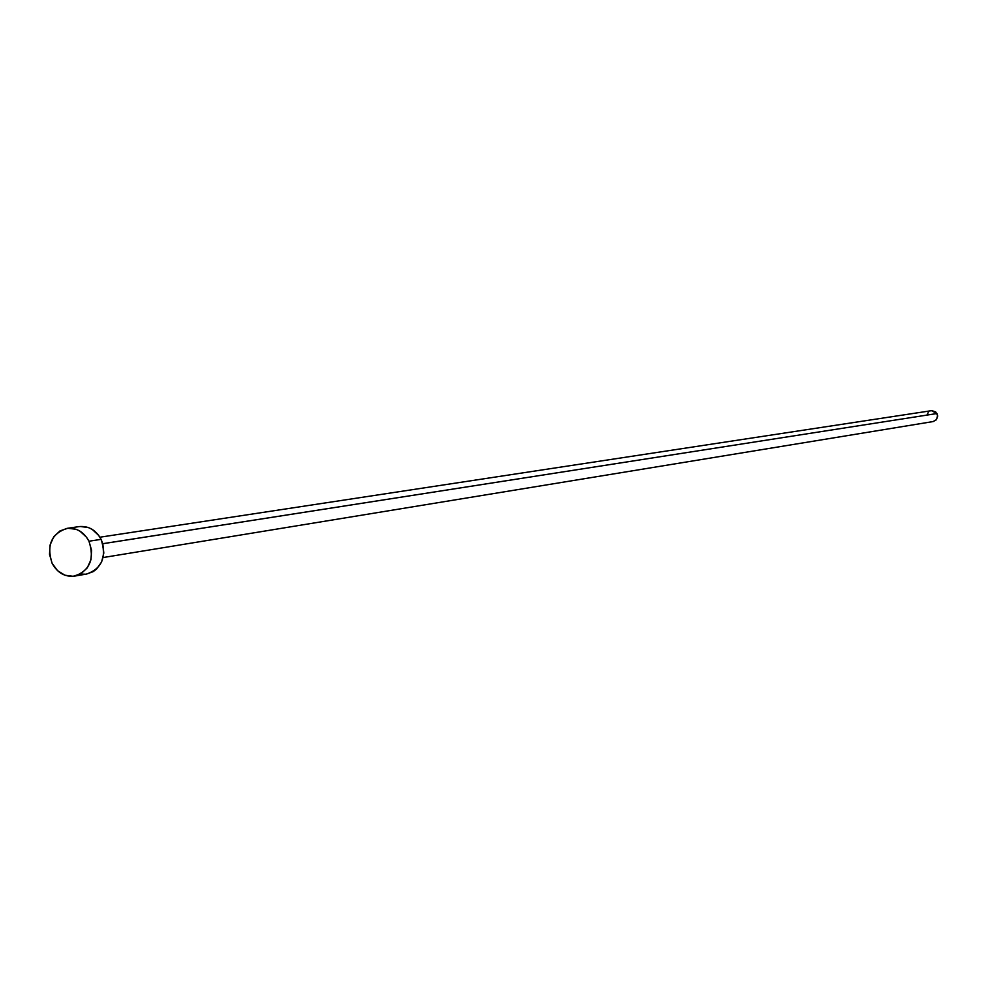 <?xml version="1.0" encoding="UTF-8"?>
<svg xmlns="http://www.w3.org/2000/svg" width="987" height="987" viewBox="0 0 987 987"><rect width="100%" height="100%" fill="white"/><g stroke="black" fill="none" stroke-linecap="round" stroke-linejoin="round"><path stroke-width="1.48" d="M74.556 576.112L86.757 574.015C102.043 568.45 106.818 556.902 101.093 539.358L88.966 541.221C94.715 558.889 89.916 570.511 74.556 576.112C64.871 577.148 57.394 572.867 52.114 563.293C46.352 545.379 51.324 533.733 67.017 528.366C76.48 527.564 83.796 531.845 88.966 541.221L101.093 539.358L102.784 543.726L936.996 413.528L931.506 410.678L99.921 537.212M80.107 526.49L88.324 527.527L92.186 529.377L98.7 535.41L101.093 539.358C95.961 530.044 88.694 525.8 79.268 526.589L67.079 528.353M103.129 557.544L933.221 421.548L936.318 419.796L937.65 416.415L936.996 413.528L102.784 543.701L103.808 553.053L101.612 561.973L96.541 569.104L93.16 571.646L86.671 574.027M85.338 574.2L81.218 574.126M52.114 563.293L49.51 554.275L50.103 544.96L53.779 536.743L60.022 530.883L67.856 528.267L76.11 529.303L79.996 531.166L86.548 537.249L88.966 541.221L91.581 550.277L90.989 559.641L87.263 567.883L80.996 573.731L73.137 576.297L64.895 575.211L57.517 570.646L52.114 563.293M931.753 410.654L935.664 411.875L937.613 415.589L936.478 419.611L933.171 421.548M927.225 414.515L928.187 412.628"/></g></svg>
